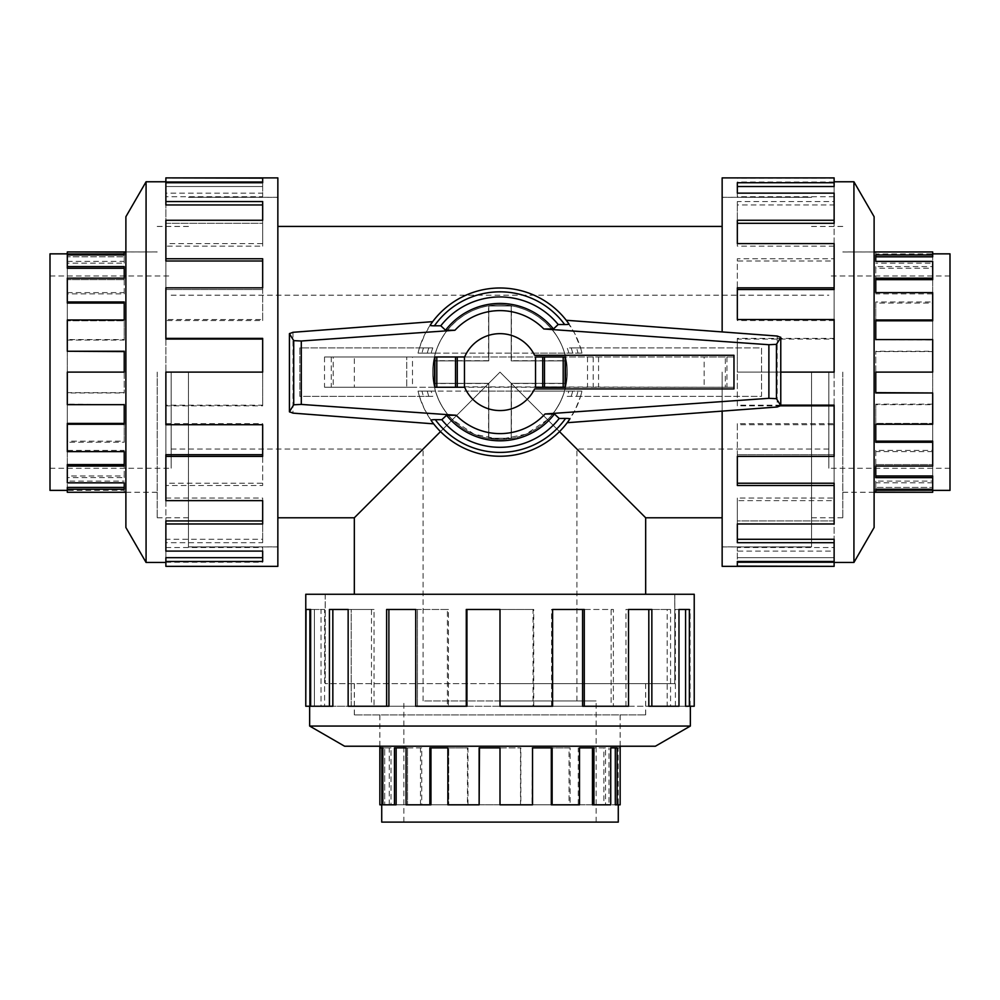 <?xml version="1.0" encoding="UTF-8"?>
<svg xmlns="http://www.w3.org/2000/svg" width="1000" height="1000" viewBox="0 0 1000 1000"><rect width="100%" height="100%" fill="white"/><g stroke="black" fill="none" stroke-linecap="round" stroke-linejoin="round"><path stroke-width="0.75" stroke-dasharray="5 3.75" d="M547.562 419.688L525.925 434.188L500 439.387L474.075 434.188L452.438 419.688C439.7 406.65 433.137 390.8 432.725 372.113C432.175 335.662 463.663 304.262 500 304.85C536.337 304.262 567.825 335.662 567.275 372.113C566.862 390.8 560.3 406.65 547.562 419.688L559.487 431.613M440.513 431.613L452.438 419.688M354.325 594.263L645.675 594.263L354.325 594.263M811.538 372.113L811.538 546.925L811.538 372.113M722.15 566.35L722.15 411.112M188.463 372.113L188.463 546.925L188.463 372.113M277.85 177.887L277.85 566.35M674.775 683.65L674.775 594.263L325.225 594.263L325.225 683.65L674.775 683.65L325.225 683.65M645.675 517.788L500 372.113L423.075 449.038L500 372.113L576.925 449.038L500 372.113L354.325 517.788M828.85 372.113L828.85 468.275L828.85 372.113M171.15 372.113L171.15 468.275L171.15 372.113M171.15 449.038L423.075 449.038L423.075 700.962L576.925 700.962L423.075 700.962M576.925 700.962L576.925 449.038L828.85 449.038M432.725 372.113A67.275 67.275 0 0 1 433.7 360.7L488.587 360.7L488.587 305.825A67.275 67.275 0 0 0 433.7 360.7L488.587 360.7L488.587 305.825A67.275 67.275 0 0 1 511.413 305.825L511.413 360.7L566.3 360.7A67.275 67.275 0 0 0 511.413 305.825L511.413 360.7L566.3 360.7A67.275 67.275 0 0 1 566.3 383.525L511.413 383.525L511.413 438.413A67.275 67.275 0 0 0 566.3 383.525L511.413 383.525L511.413 438.413A67.275 67.275 0 0 1 488.587 438.413L488.587 383.525L433.7 383.525A67.275 67.275 0 0 0 488.587 438.413L488.587 383.525L433.7 383.525A67.275 67.275 0 0 1 432.725 372.113M157.213 372.113L157.175 517.788L157.213 372.113M50 253.85L50 490.387M124.225 351.25L124.225 372.113L67.312 372.113L67.312 339.575L67.312 372.113L124.225 372.113L124.225 392.975L124.225 372.113L67.312 372.113L67.312 404.15L124.225 404.663M67.312 492.275L124.225 492.125L124.225 489.263L67.312 489.263L67.312 487.425L67.312 490.387L124.225 490.238L124.225 487.425L67.312 487.425L67.312 475.988L124.225 475.988L124.225 464.588L67.312 464.588L67.312 441.15L124.225 441.15L124.225 423.425L67.312 423.425L67.312 392.65L124.225 392.65M124.225 487.425L124.225 482.837M67.312 489.263L67.312 477.638L124.225 477.638L124.225 466.05L67.312 466.05L67.312 464.588L67.312 481.1L124.225 481.1M124.225 464.588L124.225 451.625M67.312 466.05L67.312 442.25L124.225 442.25L124.225 424.25L67.312 424.25L67.312 423.425L67.312 450.375L124.225 450.375M124.225 423.425L124.225 404.15M67.312 424.25L67.312 392.975L124.225 392.975M842.788 372.113L842.825 517.788L842.788 372.113M950 490.387L950 253.85M875.775 392.975L875.775 372.113L932.688 372.113L932.688 404.663L932.688 372.113L875.775 372.113L875.775 351.25L875.775 372.113L932.688 372.113L932.688 340.087L875.775 339.575M932.688 251.962L875.775 252.113L875.775 254.975L932.688 254.975L932.688 256.812L932.688 253.85L875.775 253.988L875.775 256.812L932.688 256.812L932.688 268.25L875.775 268.25L875.775 279.65L932.688 279.65L932.688 303.075L875.775 303.075L875.775 320.8L932.688 320.8L932.688 351.575L875.775 351.575M875.775 256.812L875.775 261.4M932.688 254.975L932.688 266.588L875.775 266.588L875.775 278.175L932.688 278.175L932.688 279.65L932.688 263.137L875.775 263.137M875.775 279.65L875.775 292.613M932.688 278.175L932.688 301.975L875.775 301.975L875.775 319.988L932.688 319.988L932.688 320.8L932.688 293.863L875.775 293.863M875.775 320.8L875.775 340.087M932.688 319.988L932.688 351.25L875.775 351.25M500 683.65L674.812 683.65L500 683.65M500 714.9L645.638 714.9L500 714.9M381.725 822.113L618.275 822.113M500 700.962L596.15 700.962L500 700.962M479.137 747.887L500 747.887L500 804.812L467.463 804.812L500 804.812L500 747.887L520.862 747.887L500 747.887L500 804.812L532.038 804.812L532.537 747.887M620.15 804.812L620 747.887L617.137 747.887L617.137 804.812L615.3 804.812L618.275 804.812L618.125 747.887L615.3 747.887L615.3 804.812L603.862 804.812L603.862 747.887L592.463 747.887L592.463 804.812L569.038 804.812L569.038 747.887L551.312 747.887L551.312 804.812L520.538 804.812L520.538 747.887M615.3 747.887L610.725 747.887M617.137 804.812L605.525 804.812L605.525 747.887L593.938 747.887L593.938 804.812L592.463 804.812L608.987 804.812L608.987 747.887M592.463 747.887L579.5 747.887M593.938 804.812L570.138 804.812L570.138 747.887L552.137 747.887L552.137 804.812L551.312 804.812L578.263 804.812L578.263 747.887M551.312 747.887L532.038 747.887M552.137 804.812L520.862 804.812L520.862 747.887M125.887 216.725L125.887 527.5M146.075 181.775L146.075 562.463M165.875 339.062L165.875 287.838L165.875 289.525L262.663 289.525L262.663 320.562L165.875 320.562L165.875 372.113L262.663 372.113L165.875 372.113L165.875 319.513L262.663 319.513L262.663 287.838L165.875 287.838L165.875 243.6L262.663 243.6L262.663 220.263L165.875 220.263L165.875 193.137L262.663 193.137L262.663 182.75L165.875 182.75L165.875 177.887M165.875 500.637L165.875 454.7L262.663 454.7L262.663 456.388L165.875 456.388L165.875 405.163L262.663 405.163L262.663 405.838L262.663 338.387M165.875 261L165.875 220.263L165.875 223.3L262.663 223.3L262.663 246.163L165.875 246.163L165.875 289.525L262.663 289.525L262.663 258.738M165.875 204.95L165.875 182.75L165.875 186.537L262.663 186.537L262.663 196.713L165.875 196.713L165.875 223.3L262.663 223.3L262.663 201.537M165.875 182L165.875 186.537L262.663 186.537L262.663 182.75M874.112 527.5L874.112 216.725M853.925 562.463L853.925 181.775M780.775 405.838L737.337 405.838L737.337 372.113L834.125 372.113L834.125 424.725L737.337 424.725L737.337 456.388L834.125 456.388L834.125 500.637L737.337 500.637L737.337 523.975L834.125 523.975L834.125 551.1L737.337 551.1L737.337 561.475L834.125 561.475L834.125 566.35M722.15 331.925L722.15 177.887M834.125 405.163L834.125 456.388L834.125 454.7L737.337 454.7L737.337 423.675L834.125 423.675L834.125 372.113L737.337 372.113L737.337 405.838M780.775 405.163L737.337 405.163M834.125 483.225L834.125 523.975L834.125 520.938L737.337 520.938L737.337 498.062L834.125 498.062L834.125 454.7L737.337 454.7L737.337 485.5M834.125 539.288L834.125 561.475L834.125 557.688L737.337 557.688L737.337 547.513L834.125 547.513L834.125 520.938L737.337 520.938L737.337 542.688M834.125 562.225L834.125 557.688L737.337 557.688L737.337 561.475M500 714.938L354.325 714.938L500 714.938M344.613 746.225L655.387 746.225M309.65 726.05L690.35 726.05M305.775 594.263L694.225 594.263M466.95 706.237L415.725 706.237L417.413 706.237L417.413 609.462L448.45 609.462L448.45 706.237L500 706.237L500 609.462L500 706.237L447.4 706.237L447.4 609.462L415.725 609.462L415.725 706.237L371.475 706.237L371.475 609.462L348.15 609.462L348.15 706.237L321.025 706.237L321.025 609.462L310.637 609.462L310.637 706.237L305.775 706.237M628.525 706.237L582.587 706.237L582.587 609.462L584.275 609.462L584.275 706.237L533.05 706.237L533.05 609.462L533.725 609.462L466.275 609.462M388.888 706.237L348.15 706.237L351.188 706.237L351.188 609.462L374.05 609.462L374.05 706.237L417.413 706.237L417.413 609.462L386.625 609.462M332.837 706.237L310.637 706.237L314.425 706.237L314.425 609.462L324.6 609.462L324.6 706.237L351.188 706.237L351.188 609.462L329.425 609.462M309.887 706.237L314.425 706.237L314.425 609.462L310.637 609.462M464.475 357.388L464.65 356.975A38.462 38.462 0 0 1 466.55 353.125A38.462 38.462 0 0 0 464.65 356.975L733.975 356.975L733.975 387.262L434.412 387.262A67.312 67.312 0 0 1 500 304.812A67.312 67.312 0 0 1 567.312 372.113A67.312 67.312 0 0 1 500 439.425A67.312 67.312 0 0 1 434.412 356.975L565.588 356.975A67.312 67.312 0 0 0 434.412 356.975L412.5 356.975L412.5 387.262L324.525 387.262L464.65 387.262A38.462 38.462 0 0 0 466.55 391.1L533.45 391.1A38.462 38.462 0 0 0 534.587 388.938L733.975 388.938L534.587 388.938A38.462 38.462 0 0 1 533.45 391.1L568.85 391.1A71.425 71.425 0 0 1 567.188 396.35L761.538 396.35L761.538 347.887L567.188 347.887A71.425 71.425 0 0 1 568.85 353.125L533.45 353.125A38.462 38.462 0 0 1 534.587 355.288L733.975 355.288L733.975 388.938L733.975 387.262L464.475 386.838M733.975 356.975L733.975 387.262L733.975 356.975L565.588 356.975A67.312 67.312 0 0 1 564.575 391.1L435.425 391.1A67.312 67.312 0 0 0 564.575 391.1L581.962 391.1A84.138 84.138 0 0 1 418.038 391.1L435.425 391.1A67.312 67.312 0 0 1 434.412 387.262L412.5 387.262M354.325 356.975L333.175 356.975L333.175 387.262L354.325 387.262L354.325 356.975L333.175 356.975M725.325 356.975L704.163 356.975L704.163 387.262L725.325 387.262L725.325 356.975L704.163 356.975M488.787 360.9L433.85 360.9L433.85 383.338L488.787 383.338L488.787 438.275L511.213 438.275L511.213 383.338L566.15 383.338L566.15 360.9L511.213 360.9L511.213 305.963L488.787 305.963L488.787 360.9L488.787 305.963L511.213 305.963L511.213 360.9L566.15 360.9L566.15 383.338L511.213 383.338L511.213 438.275L488.787 438.275L488.787 383.338L433.85 383.338L433.85 360.9L488.787 360.9M434.875 356.975L464.65 356.975A38.462 38.462 0 0 1 534.587 355.288L733.975 355.288L534.587 355.288A38.462 38.462 0 0 0 533.45 353.125L431.15 353.125A71.425 71.425 0 0 1 432.812 347.887L299.812 347.887L299.812 396.35L432.812 396.35A71.425 71.425 0 0 1 431.15 391.1L466.55 391.1A38.462 38.462 0 0 1 464.65 387.262L434.875 387.262M733.975 387.262L733.975 388.938L534.587 388.938A38.462 38.462 0 0 1 464.65 387.262M464.65 356.975L324.525 356.975L406.725 356.975L406.725 387.262L406.725 356.975L412.5 356.975M354.325 387.262L333.175 387.262M725.325 387.262L704.163 387.262M324.525 356.975L324.525 387.262M565.125 356.975L535.525 356.975M535.525 387.262L565.125 387.262M331.275 356.975L331.275 387.262M726.95 356.975L726.95 387.262M598.562 356.975L598.562 387.262M593.188 356.975L593.188 387.262M435.425 353.125L581.962 353.125A84.138 84.138 0 0 0 418.038 353.125L435.425 353.125M432.812 347.887L423.45 347.887A80.288 80.288 0 0 0 421.987 353.125L431.912 353.125M418.188 353.125L422.887 353.125M577.112 353.125L581.812 353.125M568.088 353.125L578.013 353.125A80.288 80.288 0 0 0 576.55 347.887L567.188 347.887M567.188 396.35L576.55 396.35A80.288 80.288 0 0 0 578.013 391.1L568.088 391.1M567.238 422.7L575.062 410.112L580.575 396.35L761.538 396.35L761.538 347.887L580.575 347.887L574.7 333.413L566.263 320.275M575.65 396.35L580.425 396.35M431.912 391.1L421.987 391.1A80.288 80.288 0 0 0 423.45 396.35L432.812 396.35M419.575 396.35L424.35 396.35M432.688 321.65L424.9 334.188L419.425 347.887L299.812 347.887L299.812 396.35L419.425 396.35L424.275 408.775L431.05 420.325M292.975 332.3L292.975 413.125M580.425 347.887L575.65 347.887M424.35 347.887L419.575 347.887M777.163 336.037L777.163 407M289.425 333.088L289.425 412.337M780.775 336.825L780.775 406.213M581.812 391.1L577.112 391.1M422.887 391.1L418.188 391.1M580.575 396.35A84.138 84.138 0 0 0 581.962 391.1M571.163 396.35A75.175 75.175 0 0 0 572.737 391.1M581.962 353.125A84.138 84.138 0 0 0 580.575 347.887A84.138 84.138 0 0 1 581.962 353.125M419.425 347.887A84.138 84.138 0 0 0 418.038 353.125A84.138 84.138 0 0 1 419.425 347.887M572.737 353.125A75.175 75.175 0 0 0 571.163 347.887M428.837 347.887A75.175 75.175 0 0 0 427.262 353.125M418.038 391.1A84.138 84.138 0 0 0 419.425 396.35A84.138 84.138 0 0 1 418.038 391.1M427.262 391.1A75.175 75.175 0 0 0 428.837 396.35M448.45 706.237L447.4 706.237M448.45 609.462L447.4 609.462M417.413 609.462L415.725 609.462L417.413 609.462M374.05 706.237L371.475 706.237M374.05 609.462L371.475 609.462M351.188 609.462L348.15 609.462L351.188 609.462M324.6 706.237L321.025 706.237M324.6 609.462L321.025 609.462M309.887 609.462L306.012 609.462M533.05 609.462L500 609.462L500 706.237L552.6 706.237M551.55 706.237L551.55 609.462L552.6 609.462M678.975 706.237L648.812 706.237L648.812 609.462L651.85 609.462L651.85 706.237L611.112 706.237L611.112 609.462L551.55 609.462M625.95 706.237L625.95 609.462L628.525 609.462M694.225 706.237L685.575 706.237L685.575 609.462L689.362 609.462L689.362 706.237L667.163 706.237L667.163 609.462L625.95 609.462M675.4 706.237L675.4 609.462L678.975 609.462M690.113 706.237L690.113 609.462L675.4 609.462M690.113 609.462L685.575 609.462M693.988 706.237L693.988 609.462M667.163 706.237L670.575 706.237L670.575 609.462L648.812 609.462M667.163 609.462L670.575 609.462M689.362 706.237L670.575 706.237M611.112 706.237L613.375 706.237L613.375 609.462L582.587 609.462M611.112 609.462L613.375 609.462M651.85 706.237L613.375 706.237M533.05 706.237L533.725 706.237L533.725 609.462M584.275 706.237L533.725 706.237M500 746.225L379.812 746.225L500 746.225M834.125 423.675L834.125 424.725M737.337 423.675L737.337 424.725M737.337 454.7L737.337 456.388L737.337 454.7M834.125 498.062L834.125 500.637M737.337 498.062L737.337 500.637M737.337 520.938L737.337 523.975L737.337 520.938M834.125 547.513L834.125 551.1M737.337 547.513L737.337 551.1M737.337 562.225L737.337 566.1M834.125 243.6L834.125 289.525L737.337 289.525L737.337 287.838L834.125 287.838L834.125 339.062L737.337 339.062L737.337 338.387L737.337 372.113L780.775 372.113M737.337 339.062L737.337 372.113L834.125 372.113L834.125 319.513M834.125 320.562L737.337 320.562L737.337 319.513M834.125 193.137L834.125 223.3L737.337 223.3L737.337 220.263L834.125 220.263L834.125 261L737.337 261L737.337 320.562M834.125 246.163L737.337 246.163L737.337 243.6M834.125 177.887L834.125 186.537L737.337 186.537L737.337 182.75L834.125 182.75L834.125 204.95L737.337 204.95L737.337 246.163M834.125 196.713L737.337 196.713L737.337 193.137M834.125 182L737.337 182L737.337 196.713M737.337 182L737.337 186.537M834.125 178.125L737.337 178.125M834.125 204.95L834.125 201.537L737.337 201.537L737.337 223.3M737.337 204.95L737.337 201.537M834.125 182.75L834.125 201.537M834.125 261L834.125 258.738L737.337 258.738L737.337 289.525M737.337 261L737.337 258.738M834.125 220.263L834.125 258.738M834.125 339.062L834.125 338.387L737.337 338.387M834.125 287.838L834.125 338.387M874.112 372.113L874.112 492.312L874.112 372.113M165.875 320.562L165.875 319.513M262.663 320.562L262.663 319.513M262.663 289.525L262.663 287.838L262.663 289.525M165.875 246.163L165.875 243.6M262.663 246.163L262.663 243.6M262.663 223.3L262.663 220.263L262.663 223.3M165.875 196.713L165.875 193.137M262.663 196.713L262.663 193.137M262.663 182L262.663 178.125M262.663 405.163L262.663 372.113L165.875 372.113L165.875 424.725M165.875 423.675L262.663 423.675L262.663 424.725M165.875 551.1L165.875 520.938L262.663 520.938L262.663 523.975L165.875 523.975L165.875 483.225L262.663 483.225L262.663 423.675M165.875 498.062L262.663 498.062L262.663 500.637M165.875 566.35L165.875 557.688L262.663 557.688L262.663 561.475L165.875 561.475L165.875 539.288L262.663 539.288L262.663 498.062M165.875 547.513L262.663 547.513L262.663 551.1M165.875 562.225L262.663 562.225L262.663 547.513M262.663 562.225L262.663 557.688M165.875 566.1L262.663 566.1M165.875 539.288L165.875 542.688L262.663 542.688L262.663 520.938M262.663 539.288L262.663 542.688M165.875 561.475L165.875 542.688M165.875 483.225L165.875 485.5L262.663 485.5L262.663 454.7M262.663 483.225L262.663 485.5M165.875 523.975L165.875 485.5M165.875 405.163L165.875 405.838L262.663 405.838M165.875 456.388L165.875 405.838M125.887 372.113L125.887 251.925L125.887 372.113M579.5 804.812L578.263 804.812M610.725 804.812L608.987 804.812M620 804.812L618.125 804.812M605.525 804.812L603.862 804.812M570.138 804.812L569.038 804.812M421.737 804.812L448.688 804.812L420.5 804.812L421.737 804.812L421.737 747.887L406.062 747.887L406.062 804.812L389.275 804.812L391.012 804.812L391.012 747.887L382.863 747.887L382.863 804.812L379.85 804.812M430.962 804.812L391.012 804.812M396.138 804.812L381.875 804.812M479.462 804.812L447.863 804.812L447.863 747.887L467.463 747.887L467.463 804.812M467.962 804.812L467.962 747.887L448.688 747.887L448.688 804.812L448.688 747.887L429.862 747.887M421.737 747.887L407.537 747.887L407.537 804.812L407.537 747.887L394.475 747.887M618.125 747.887L620 747.887M391.012 747.887L384.7 747.887L384.7 804.812L384.7 747.887L380 747.887M603.862 747.887L605.525 747.887M389.275 804.812L389.275 747.887M569.038 747.887L570.138 747.887M420.5 804.812L420.5 747.887M448.688 747.887L447.863 747.887L448.688 747.887M500 822.113L403.85 822.113L500 822.113M407.537 747.887L406.062 747.887L407.537 747.887M384.7 747.887L382.863 747.887L384.7 747.887M932.688 292.613L932.688 293.863M932.688 261.4L932.688 263.137M932.688 252.113L932.688 253.988M932.688 266.588L932.688 268.25M932.688 301.975L932.688 303.075M932.688 450.375L932.688 423.425L932.688 451.625L932.688 450.375L875.775 450.375L875.775 466.05L932.688 466.05L932.688 482.837L932.688 481.1L875.775 481.1L875.775 489.263L932.688 489.263L932.688 492.275M932.688 441.15L932.688 481.1M932.688 475.988L932.688 490.238M932.688 392.65L932.688 424.25L875.775 424.25L875.775 404.663L932.688 404.663M932.688 404.15L875.775 404.15L875.775 423.425L932.688 423.425L875.775 423.425L875.775 442.25M875.775 450.375L875.775 464.588L932.688 464.588L875.775 464.588L875.775 477.638M875.775 253.988L875.775 252.113M875.775 481.1L875.775 487.425L932.688 487.425L875.775 487.425L875.775 492.125M875.775 268.25L875.775 266.588M932.688 482.837L875.775 482.837M875.775 303.075L875.775 301.975M932.688 451.625L875.775 451.625M875.775 423.425L875.775 424.25L875.775 423.425M950 372.113L950 468.275L950 372.113M875.775 464.588L875.775 466.05L875.775 464.588M875.775 487.425L875.775 489.263L875.775 487.425M67.312 451.625L67.312 450.375M67.312 482.837L67.312 481.1M67.312 492.125L67.312 490.238M67.312 477.638L67.312 475.988M67.312 442.25L67.312 441.15M67.312 293.863L67.312 320.8L67.312 292.613L67.312 293.863L124.225 293.863L124.225 278.175L67.312 278.175L67.312 261.4L67.312 263.137L124.225 263.137L124.225 254.975L67.312 254.975L67.312 251.962M67.312 303.075L67.312 263.137M67.312 268.25L67.312 253.988M67.312 351.575L67.312 319.988L124.225 319.988L124.225 339.575L67.312 339.575M67.312 340.087L124.225 340.087L124.225 320.8L67.312 320.8L124.225 320.8L124.225 301.975M124.225 293.863L124.225 279.65L67.312 279.65L124.225 279.65L124.225 266.588M124.225 490.238L124.225 492.125M124.225 263.137L124.225 256.812L67.312 256.812L124.225 256.812L124.225 252.113M124.225 475.988L124.225 477.638M67.312 261.4L124.225 261.4M124.225 441.15L124.225 442.25M67.312 292.613L124.225 292.613M124.225 320.8L124.225 319.988L124.225 320.8M50 372.113L50 275.963L50 372.113M124.225 279.65L124.225 278.175L124.225 279.65M124.225 256.812L124.225 254.975L124.225 256.812M722.15 372.113L722.15 546.888L722.15 372.113M325.225 594.263L674.775 594.263M277.85 372.113L277.85 197.35L277.85 372.113M587.5 356.975L587.5 387.262M811.538 197.35L722.15 197.35M188.463 546.888L277.85 546.888M171.15 295.188L828.85 295.188M188.463 517.75L157.213 517.75M50 468.275L171.15 468.275M157.213 492.275L125.887 492.275M811.538 226.475L842.788 226.475M950 275.963L828.85 275.963M842.788 251.962L874.112 251.962L842.825 251.925M645.638 683.65L645.638 714.9M596.15 822.113L596.15 700.962M620.15 714.9L620.15 746.225M188.463 517.788L157.175 517.788M157.175 492.312L125.887 492.312M277.85 546.925L188.463 546.925M811.538 226.438L842.825 226.438M722.15 197.312L811.538 197.312M645.675 683.65L645.675 714.938M620.188 714.938L620.188 746.225M674.812 594.263L674.812 683.65M325.188 594.263L325.188 683.65M379.812 714.938L379.812 746.225M354.325 683.65L354.325 714.938M722.15 546.925L811.538 546.925M842.825 492.312L874.112 492.312M811.538 517.788L842.825 517.788M277.85 197.312L188.463 197.312M157.175 251.925L125.887 251.925L157.213 251.962M188.463 226.438L157.175 226.438M379.85 714.9L379.85 746.225M403.85 822.113L403.85 700.962M354.363 683.65L354.363 714.9M842.788 492.275L874.112 492.275M950 468.275L828.85 468.275M811.538 517.75L842.788 517.75M50 275.963L171.15 275.963M188.463 226.475L157.213 226.475M188.463 197.35L277.85 197.35M811.538 546.888L722.15 546.888"/><path stroke-width="1.5" d="M559.487 431.613L645.675 517.788L645.675 594.263M354.325 594.263L354.325 517.788L440.513 431.613M67.312 490.387L50 490.387L50 253.85L67.312 253.85M125.887 251.962L67.312 251.962L124.225 252.113L124.225 254.975L67.312 254.975L67.312 266.588L124.225 266.588L124.225 278.175L67.312 278.175L67.312 301.975L124.225 301.975L124.225 319.988L67.312 319.988L67.312 351.25L124.225 351.25L124.225 372.113L67.312 372.113L67.312 404.663L124.225 404.663L124.225 424.25L67.312 424.25L67.312 451.625L124.225 451.625L124.225 466.05L67.312 466.05L67.312 482.837L124.225 482.837L124.225 489.263L67.312 489.263L67.312 487.425L124.225 487.425M67.312 466.05L67.312 464.588L124.225 464.588M67.312 424.25L67.312 423.425L124.225 423.425M67.312 489.263L67.312 492.275L125.887 492.275M932.688 253.85L950 253.85L950 490.387L932.688 490.387M874.112 492.275L932.688 492.275L875.775 492.125L875.775 489.263L932.688 489.263L932.688 477.638L875.775 477.638L875.775 466.05L932.688 466.05L932.688 442.25L875.775 442.25L875.775 424.25L932.688 424.25L932.688 392.975L875.775 392.975L875.775 372.113L932.688 372.113L932.688 339.575L875.775 339.575L875.775 319.988L932.688 319.988L932.688 292.613L875.775 292.613L875.775 278.175L932.688 278.175L932.688 261.4L875.775 261.4L875.775 254.975L932.688 254.975L932.688 256.812L875.775 256.812M932.688 278.175L932.688 279.65L875.775 279.65M932.688 319.988L932.688 320.8L875.775 320.8M932.688 254.975L932.688 251.962L874.112 251.962M618.275 804.812L618.275 822.113L381.725 822.113L381.725 804.812M379.85 746.225L379.85 804.812L380 747.887L382.863 747.887L382.863 804.812L394.475 804.812L394.475 747.887L406.062 747.887L406.062 804.812L429.862 804.812L429.862 747.887L447.863 747.887L447.863 804.812L479.137 804.812L479.137 747.887L500 747.887L500 804.812L532.537 804.812L532.537 747.887L552.137 747.887L552.137 804.812L579.5 804.812L579.5 747.887L593.938 747.887L593.938 804.812L610.725 804.812L610.725 747.887L617.137 747.887L617.137 804.812L615.3 804.812L615.3 747.887M593.938 804.812L592.463 804.812L592.463 747.887M552.137 804.812L551.312 804.812L551.312 747.887M617.137 804.812L620.15 804.812L620.15 746.225M146.075 181.775L125.887 216.725L125.887 527.5L146.075 562.463L146.075 181.775L165.875 181.775M165.875 456.388L165.875 500.637L262.663 500.637L262.663 523.975L165.875 523.975L165.875 551.1L262.663 551.1L262.663 561.475L165.875 561.475L165.875 566.35L277.85 566.35L277.85 177.887L165.875 177.887L262.663 178.125L262.663 182.75L165.875 182.75L165.875 201.537L262.663 201.537L262.663 220.263L165.875 220.263L165.875 258.738L262.663 258.738L262.663 287.838L165.875 287.838L165.875 338.387L262.663 338.387L262.663 372.113L165.875 372.113L165.875 424.725L262.663 424.725L262.663 456.388L165.875 456.388L165.875 454.7L262.663 454.7M165.875 338.387L165.875 339.062L262.663 339.062M165.875 258.738L165.875 261L262.663 261M165.875 201.537L165.875 204.95L262.663 204.95M262.663 182.75L262.663 182L165.875 182L165.875 178.125M853.925 562.463L874.112 527.5L874.112 216.725L853.925 181.775L853.925 562.463L834.125 562.463M722.15 411.112L722.15 566.35L834.125 566.35L737.337 566.1L737.337 561.475L834.125 561.475L834.125 542.688L737.337 542.688L737.337 523.975L834.125 523.975L834.125 485.5L737.337 485.5L737.337 456.388L834.125 456.388L834.125 405.838L780.775 405.838M834.125 405.838L834.125 405.163L780.775 405.163M834.125 485.5L834.125 483.225L737.337 483.225M834.125 542.688L834.125 539.288L737.337 539.288M737.337 561.475L737.337 562.225L834.125 562.225L834.125 566.1M309.65 726.05L344.613 746.225L655.387 746.225L690.35 726.05L309.65 726.05L309.65 706.237M584.275 706.237L628.525 706.237L628.525 609.462L651.85 609.462L651.85 706.237L678.975 706.237L678.975 609.462L689.362 609.462L689.362 706.237L694.225 706.237L694.225 594.263L305.775 594.263L305.775 706.237L306.012 609.462L310.637 609.462L310.637 706.237L329.425 706.237L329.425 609.462L348.15 609.462L348.15 706.237L386.625 706.237L386.625 609.462L415.725 609.462L415.725 706.237L466.275 706.237L466.275 609.462L500 609.462L500 706.237L552.6 706.237L552.6 609.462L584.275 609.462L584.275 706.237L582.587 706.237L582.587 609.462M466.275 706.237L466.95 706.237L466.95 609.462M386.625 706.237L388.888 706.237L388.888 609.462M329.425 706.237L332.837 706.237L332.837 609.462M310.637 609.462L309.887 609.462L309.887 706.237L306.012 706.237M733.975 388.938L733.975 355.288L534.587 355.288A38.462 38.462 0 0 0 464.475 357.388L464.475 386.838A38.462 38.462 0 0 0 534.587 388.938L733.975 388.938M565.125 387.262L565.125 356.975L565.125 387.262L535.525 387.262L535.525 356.975L542.725 356.975L542.725 387.262M464.65 356.975L434.875 356.975L434.875 387.262L464.65 387.262M457.275 387.262L457.275 356.975M436.037 419.688C432.113 419.637 430.538 419.913 431.35 420.538M433.65 423.85L292.975 413.125L289.425 411.75L293.725 404.787L301.3 404.425L456.175 415.25L446.562 415.288L441.812 419.725L435.325 419.688A80.288 80.288 0 0 0 565.588 418.425L559.2 418.462L554.438 414.025L545.05 413.975L768.888 398.325L776.462 398.688L780.775 405.65L777.163 407L567.238 422.7L569.812 419.075A84.138 84.138 0 0 1 431.05 420.325M292.975 332.3L432.688 321.65L430.188 325.163A84.138 84.138 0 0 1 568.95 323.913L566.263 320.275L777.163 336.037L780.775 337.388L776.462 344.35L768.888 344.712L543.825 328.975L553.438 328.95L558.188 324.513L564.675 324.55A80.288 80.288 0 0 0 434.412 325.8L440.8 325.775L445.562 330.213L454.95 330.25L301.3 341L293.725 340.637L289.425 333.675L292.975 332.3M563.962 324.538C567.888 324.6 569.462 324.312 568.65 323.7M434.875 387.262L434.875 356.975M565.125 356.975L542.725 356.975M430.475 324.95C429.688 325.562 431.238 325.85 435.138 325.8M293.725 340.637L293.725 404.787M289.425 333.675L289.425 411.75M569.525 419.288C570.312 418.663 568.763 418.387 564.862 418.438M776.462 344.35L776.462 398.688M780.775 337.388L780.775 405.65M441.812 419.725A75.175 75.175 0 0 0 559.2 418.462M553.438 328.95A68.7 68.7 0 0 0 445.562 330.213M558.188 324.513A75.175 75.175 0 0 0 440.8 325.775M446.562 415.288A68.7 68.7 0 0 0 554.438 414.025M651.85 706.237L648.812 706.237L648.812 609.462M689.362 706.237L685.575 706.237L685.575 609.462M780.775 372.113L834.125 372.113L834.125 319.513L737.337 319.513L737.337 287.838L834.125 287.838L834.125 289.525L737.337 289.525M834.125 287.838L834.125 243.6L737.337 243.6L737.337 220.263L834.125 220.263L834.125 223.3L737.337 223.3M834.125 220.263L834.125 193.137L737.337 193.137L737.337 182.75L834.125 182.75L834.125 186.537L737.337 186.537M834.125 182.75L834.125 177.887L722.15 177.887L722.15 331.925M165.875 523.975L165.875 520.938L262.663 520.938M165.875 561.475L165.875 557.688L262.663 557.688M380 804.812L381.875 804.812L381.875 747.887M394.475 804.812L396.138 804.812L396.138 747.887M429.862 804.812L430.962 804.812L430.962 747.887M479.137 804.812L479.462 747.887M932.688 492.125L932.688 490.238L875.775 490.238M932.688 477.638L932.688 475.988L875.775 475.988M932.688 442.25L932.688 441.15L875.775 441.15M932.688 392.975L875.775 392.65M67.312 252.113L67.312 253.988L124.225 253.988M67.312 266.588L67.312 268.25L124.225 268.25M67.312 301.975L67.312 303.075L124.225 303.075M67.312 351.25L124.225 351.575M436.8 387.262L436.8 356.975M455.513 387.262L455.513 356.975M563.2 356.975L563.2 387.262M544.487 356.975L544.487 387.262M301.3 341L301.3 404.425M768.888 344.712L768.888 398.325M568.95 323.913A84.138 84.138 0 0 0 430.188 325.163M543.825 328.975A61.487 61.487 0 0 0 454.95 330.25M456.175 415.25A61.487 61.487 0 0 0 545.05 413.975M277.85 517.788L354.325 517.788M277.85 226.438L722.15 226.438M690.35 726.05L690.35 706.237M853.925 181.775L834.125 181.775M146.075 562.463L165.875 562.463M645.675 517.788L722.15 517.788"/></g></svg>
